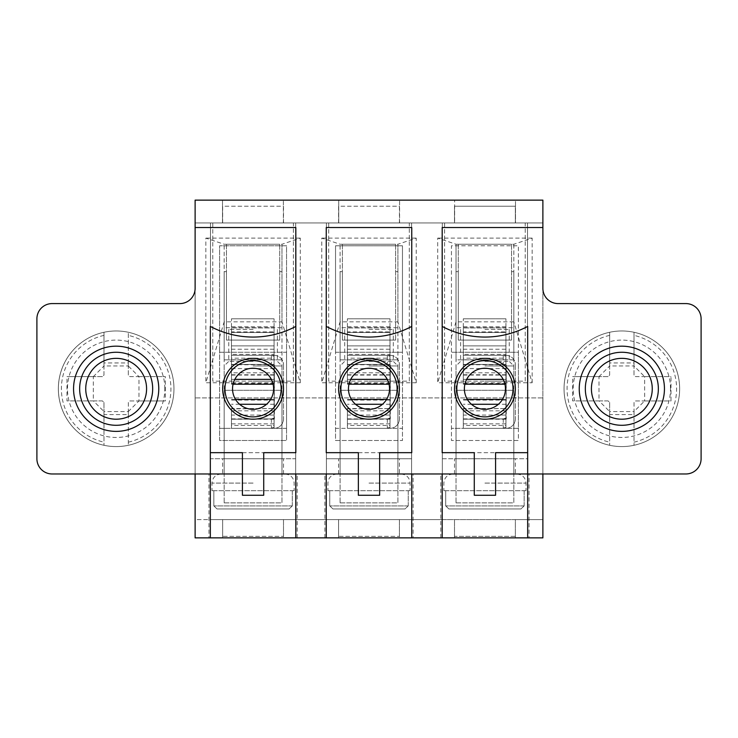 <?xml version="1.0" encoding="UTF-8"?>
<svg xmlns="http://www.w3.org/2000/svg" width="738" height="738" viewBox="0 0 738 738"><rect width="100%" height="100%" fill="white"/><g stroke="black" fill="none" stroke-linecap="round" stroke-linejoin="round"><path stroke-width="0.55" stroke-dasharray="3.69 2.77" d="M271.399 418.935L274.075 418.114L274.075 415.079L231.474 415.079L231.474 428.335L274.075 428.335A9.428 9.428 0 0 0 283.503 418.898A9.428 9.428 0 0 1 274.075 428.335L271.399 428.077L271.399 418.935L274.075 419.202L231.474 419.202L274.379 418.898L274.379 364.738L274.075 428.335L231.474 428.335L231.474 408.557L274.075 408.557L231.474 408.861M271.399 428.077L274.075 427.33L274.075 408.861M274.075 418.114L274.075 427.33M274.075 415.079L274.075 399.424L274.075 425.448L231.474 425.448L231.474 408.557M274.075 408.557L274.075 425.448M274.075 358.198L274.075 384.212L274.075 356.316L271.399 355.559L274.075 355.31L231.474 355.31L231.474 375.089L231.474 358.198L274.075 358.198L274.075 372.819L231.474 372.819M231.474 375.089L274.075 375.089L274.075 356.316M274.075 375.089L274.075 372.819M274.075 364.738L231.474 364.738L231.474 358.198M231.474 364.738L231.474 384.212L231.474 364.434L274.075 364.434L274.075 355.31A9.428 9.428 0 0 1 283.503 364.738A9.428 9.428 0 0 0 274.075 355.31L231.474 355.31L231.474 345.873L231.474 364.434L274.075 364.434L274.075 345.873L274.075 364.434L271.399 364.71L274.075 365.531M231.474 354.369L231.474 327.921L231.474 345.873L274.075 345.873L231.474 345.873L231.474 318.798L231.474 354.369L274.075 354.369L274.075 331.906L231.474 331.906M231.474 415.079L231.474 425.448M274.075 418.898L231.474 418.898M231.474 349.222L274.075 349.222L274.075 318.798L274.075 345.873L274.075 327.921L231.474 327.921L274.075 327.921L274.075 331.906M274.075 318.798L231.474 318.798L274.075 318.798M274.075 349.222L274.075 354.369M283.503 364.738L283.503 418.898L283.503 364.738M503.251 418.935L505.917 418.114L505.917 415.079L463.316 415.079L463.316 428.335L505.917 428.335A9.428 9.428 0 0 0 515.345 418.898A9.428 9.428 0 0 1 505.917 428.335L503.251 428.077L503.251 418.935L505.917 419.202L463.316 419.202L506.222 418.898L506.222 364.738L505.917 428.335L463.316 428.335L463.316 408.557L505.917 408.557L463.316 408.861M503.251 428.077L505.917 427.33L505.917 408.861M505.917 418.114L505.917 427.33M505.917 415.079L505.917 399.424L505.917 425.448L463.316 425.448L463.316 408.557M505.917 408.557L505.917 425.448M505.917 358.198L505.917 384.212L505.917 356.316L503.251 355.559L505.917 355.31L463.316 355.31L463.316 375.089L463.316 358.198L505.917 358.198L505.917 372.819L463.316 372.819M463.316 375.089L505.917 375.089L505.917 356.316M505.917 375.089L505.917 372.819M505.917 364.738L463.316 364.738L463.316 358.198M463.316 364.738L463.316 384.212L463.316 364.434L505.917 364.434L505.917 355.31A9.428 9.428 0 0 1 515.345 364.738A9.428 9.428 0 0 0 505.917 355.31L463.316 355.31L463.316 345.873L463.316 364.434L505.917 364.434L505.917 345.873L505.917 364.434L503.251 364.71L505.917 365.531M463.316 354.369L463.316 327.921L463.316 345.873L505.917 345.873L463.316 345.873L463.316 318.798L463.316 354.369L505.917 354.369L505.917 331.906L463.316 331.906M463.316 415.079L463.316 425.448M505.917 418.898L463.316 418.898M463.316 349.222L505.917 349.222L505.917 318.798L505.917 345.873L505.917 327.921L463.316 327.921L505.917 327.921L505.917 331.906M505.917 318.798L463.316 318.798L505.917 318.798M505.917 349.222L505.917 354.369M515.345 364.738L515.345 418.898L515.345 364.738M387.321 418.935L389.996 418.114L389.996 415.079L347.395 415.079L347.395 428.335L389.996 428.335A9.428 9.428 0 0 0 399.424 418.898A9.428 9.428 0 0 1 389.996 428.335L387.321 428.077L387.321 418.935L389.996 419.202L347.395 419.202L390.301 418.898L390.301 364.738L389.996 428.335L347.395 428.335L347.395 408.557L389.996 408.557L347.395 408.861M387.321 428.077L389.996 427.33L389.996 408.861M389.996 418.114L389.996 427.33M389.996 415.079L389.996 399.424L389.996 425.448L347.395 425.448L347.395 408.557M389.996 408.557L389.996 425.448M389.996 358.198L389.996 384.212L389.996 356.316L387.321 355.559L389.996 355.31L347.395 355.31L347.395 375.089L347.395 358.198L389.996 358.198L389.996 372.819L347.395 372.819M347.395 375.089L389.996 375.089L389.996 356.316M389.996 375.089L389.996 372.819M389.996 364.738L347.395 364.738L347.395 358.198M347.395 364.738L347.395 384.212L347.395 364.434L389.996 364.434L389.996 355.31A9.428 9.428 0 0 1 399.424 364.738A9.428 9.428 0 0 0 389.996 355.31L347.395 355.31L347.395 345.873L347.395 364.434L389.996 364.434L389.996 345.873L389.996 364.434L387.321 364.71L389.996 365.531M347.395 354.369L347.395 327.921L347.395 345.873L389.996 345.873L347.395 345.873L347.395 318.798L347.395 354.369L389.996 354.369L389.996 331.906L347.395 331.906M347.395 415.079L347.395 425.448M389.996 418.898L347.395 418.898M347.395 349.222L389.996 349.222L389.996 318.798L389.996 345.873L389.996 327.921L347.395 327.921L389.996 327.921L389.996 331.906M389.996 318.798L347.395 318.798L389.996 318.798M389.996 349.222L389.996 354.369M399.424 364.738L399.424 418.898L399.424 364.738M279.702 340.098L226.455 340.098L279.702 340.098L226.455 340.098L279.702 340.098L279.702 244.25L226.455 244.25L226.455 340.098L226.455 244.25L279.702 244.25L279.702 340.098M212.765 222.959L212.765 381.168L293.392 381.168L293.392 222.959L212.765 222.959L212.765 381.168L293.392 381.168L293.392 222.959L212.765 222.959M253.079 381.168L281.981 381.168L253.079 381.168M226.455 271.639L226.455 340.098L226.455 271.639L224.177 271.639L226.455 271.639M279.702 271.639L281.981 271.639L279.702 271.639M511.545 340.098L458.298 340.098L511.545 340.098L458.298 340.098L511.545 340.098L511.545 244.25L458.298 244.25L458.298 340.098L458.298 244.25L511.545 244.25L511.545 340.098M444.608 222.959L444.608 381.168L525.235 381.168L525.235 222.959L444.608 222.959L444.608 381.168L525.235 381.168L525.235 222.959L444.608 222.959M484.921 381.168L513.823 381.168L484.921 381.168M458.298 271.639L458.298 340.098L458.298 271.639L456.019 271.639L458.298 271.639M511.545 271.639L513.823 271.639L511.545 271.639M395.623 340.098L342.377 340.098L395.623 340.098L342.377 340.098L395.623 340.098L395.623 244.25L342.377 244.25L342.377 340.098L342.377 244.25L395.623 244.25L395.623 340.098M328.687 222.959L328.687 381.168L409.313 381.168L409.313 222.959L328.687 222.959L328.687 381.168L409.313 381.168L409.313 222.959L328.687 222.959M369 381.168L397.902 381.168L369 381.168M342.377 271.639L342.377 340.098L342.377 271.639L340.098 271.639L342.377 271.639M395.623 271.639L397.902 271.639L395.623 271.639M448.889 508.962L445.697 505.917L445.697 490.705L524.155 490.705L443.852 490.705L445.697 490.705L445.697 505.917L448.889 508.962L520.954 508.962L448.889 508.962L520.954 508.962L524.155 505.917L520.954 508.962L448.889 508.962M524.155 505.917L524.155 490.705L526 490.705L524.155 490.705L524.155 505.917L445.697 505.917L524.155 505.917M484.921 329.443L509.238 329.443L484.921 329.443M484.921 361.362L509.238 361.362L484.921 361.362M484.921 365.956L513.823 365.956L484.921 365.956M484.921 473.971L516.868 473.971L484.921 473.971M217.046 508.962L213.845 505.917L213.845 490.705L292.303 490.705L212 490.705L213.845 490.705L213.845 505.917L217.046 508.962L289.111 508.962L217.046 508.962L289.111 508.962L292.303 505.917L289.111 508.962L217.046 508.962M292.303 505.917L292.303 490.705L294.148 490.705L292.303 490.705L292.303 505.917L213.845 505.917L292.303 505.917M253.079 329.443L228.762 329.443L253.079 329.443M253.079 361.362L228.762 361.362L253.079 361.362M253.079 365.956L281.981 365.956L253.079 365.956M253.079 473.971L285.025 473.971L253.079 473.971M332.967 508.962L329.766 505.917L329.766 490.705L408.234 490.705L327.921 490.705L329.766 490.705L329.766 505.917L332.967 508.962L405.033 508.962L332.967 508.962L405.033 508.962L408.234 505.917L405.033 508.962L332.967 508.962M408.234 505.917L408.234 490.705L410.079 490.705L408.234 490.705L408.234 505.917L329.766 505.917L408.234 505.917M369 329.443L393.308 329.443L369 329.443M369 361.362L393.308 361.362L369 361.362M369 365.956L397.902 365.956L369 365.956M369 473.971L400.946 473.971L369 473.971M128.329 445.291A57.813 57.813 0 0 0 173.965 388.778A57.813 57.813 0 0 0 87.259 338.714A57.813 57.813 0 0 0 87.259 438.842A57.813 57.813 0 0 0 173.965 388.778A57.813 57.813 0 0 0 87.259 338.714A57.813 57.813 0 0 0 87.259 438.842A57.813 57.813 0 0 0 173.965 388.778A57.813 57.813 0 0 1 128.329 445.291L128.347 411.527L138.91 400.965L165.312 400.965L165.312 376.592L138.91 376.592L128.329 366.011L128.329 332.266A57.813 57.813 0 0 0 58.348 388.778A57.813 57.813 0 0 0 128.329 445.291L128.329 417.994M152.674 388.778A36.513 36.513 0 0 0 97.905 357.155A36.513 36.513 0 0 0 97.905 420.392A36.513 36.513 0 0 0 152.674 388.778M103.975 402.45L103.975 411.583L128.347 411.583L128.347 402.45L129.833 400.965L138.965 400.965L138.965 376.592L129.833 376.592L128.311 375.07L128.311 365.947L103.975 365.947L103.975 375.07L102.453 376.592L93.329 376.592L93.329 400.928L102.453 400.928L103.975 402.45L103.993 445.291L103.993 414.571L128.329 414.571M128.311 365.947L128.311 362.948L103.993 362.948L103.993 332.266L103.975 366.002L93.385 376.592L66.973 376.592L66.973 400.928L93.385 400.928L103.975 411.527M129.833 400.965L138.91 400.965M138.965 400.965L165.312 400.965M138.965 376.592L165.312 376.592M128.347 402.45L128.347 411.527M128.347 411.583L128.347 417.994M103.975 411.583L103.975 417.994M93.329 400.928L66.973 400.928M102.453 400.928L93.385 400.928M102.453 376.592L93.385 376.592M93.329 376.592L66.973 376.592M103.975 365.947L103.975 359.526M103.975 375.07L103.975 366.002M128.311 362.948L128.329 332.266A57.813 57.813 0 0 1 173.965 388.778A57.813 57.813 0 0 0 128.329 332.266M128.311 375.07L128.329 366.011M103.993 417.994L103.993 414.571M103.993 362.948L103.993 359.526M116.161 358.354A30.424 30.424 0 0 1 146.585 388.778A30.424 30.424 0 0 1 116.161 419.202A30.424 30.424 0 0 1 85.737 388.778A30.424 30.424 0 0 1 116.161 358.354M129.833 376.592L138.91 376.592M634.007 445.291A57.813 57.813 0 0 0 679.652 388.778A57.813 57.813 0 0 0 592.937 338.714A57.813 57.813 0 0 0 592.937 438.842A57.813 57.813 0 0 0 679.652 388.778A57.813 57.813 0 0 0 592.937 338.714A57.813 57.813 0 0 0 592.937 438.842A57.813 57.813 0 0 0 679.652 388.778A57.813 57.813 0 0 0 592.937 338.714A57.813 57.813 0 0 0 592.937 438.842A57.813 57.813 0 0 0 679.652 388.778A57.813 57.813 0 0 0 592.937 338.714A57.813 57.813 0 0 0 592.937 438.842A57.813 57.813 0 0 0 679.652 388.778A57.813 57.813 0 0 1 634.007 445.291L634.025 411.527L644.588 400.965L670.99 400.965L670.99 376.592L644.588 376.592L634.007 366.011L634.007 332.266A57.813 57.813 0 0 0 564.035 388.778A57.813 57.813 0 0 0 634.007 445.291L634.007 417.994M658.351 388.778A36.513 36.513 0 0 0 603.583 357.155A36.513 36.513 0 0 0 603.583 420.392A36.513 36.513 0 0 0 658.351 388.778M609.653 402.45L609.653 411.583L634.025 411.583L634.025 402.45L635.519 400.965L644.643 400.965L644.643 376.592L635.519 376.592L633.997 375.07L633.997 365.947L609.653 365.947L609.653 375.07L608.13 376.592L599.007 376.592L599.007 400.928L608.13 400.928L609.653 402.45L609.671 445.291L609.671 414.571L634.007 414.571M633.997 365.947L633.997 362.948L609.671 362.948L609.671 332.266L609.653 366.002L599.062 376.592L572.651 376.592L572.651 400.928L599.062 400.928L609.653 411.527M635.519 400.965L644.588 400.965M644.643 400.965L670.99 400.965M644.643 376.592L670.99 376.592M634.025 402.45L634.025 411.527M634.025 411.583L634.025 417.994M609.653 411.583L609.653 417.994M599.007 400.928L572.651 400.928M608.13 400.928L599.062 400.928M608.13 376.592L599.062 376.592M599.007 376.592L572.651 376.592M609.653 365.947L609.653 359.526M609.653 375.07L609.653 366.002M633.997 362.948L634.007 332.266A57.813 57.813 0 0 1 679.652 388.778A57.813 57.813 0 0 0 634.007 332.266M633.997 375.07L634.007 366.011M609.671 417.994L609.671 414.571M609.671 362.948L609.671 359.526M621.839 358.354A30.424 30.424 0 0 1 652.263 388.778A30.424 30.424 0 0 1 621.839 419.202A30.424 30.424 0 0 1 591.415 388.778A30.424 30.424 0 0 1 621.839 358.354M635.519 376.592L644.588 376.592M542.882 473.971L685.888 473.971A15.212 15.212 0 0 0 701.1 458.759L701.1 318.798A15.212 15.212 0 0 0 685.888 303.586L558.094 303.586A15.212 15.212 0 0 1 542.882 288.374L542.882 200.136L195.118 200.136L195.118 222.959L542.882 222.959L195.118 222.959L210.478 222.959L195.118 222.959L195.118 519.607L195.118 473.971L52.112 473.971A15.212 15.212 0 0 1 36.9 458.759L36.9 318.798A15.212 15.212 0 0 1 52.112 303.586L179.906 303.586A15.212 15.212 0 0 0 195.118 288.374L195.118 397.902L542.882 397.902L542.882 222.959L442.33 222.959L442.33 458.759L527.522 458.759L527.522 222.959L542.882 222.959L542.882 519.607L542.882 473.971L195.118 473.971M413.114 537.864L324.886 537.864L413.114 537.864L413.114 473.971L324.886 473.971L413.114 473.971M222.655 537.864L283.503 537.864L222.655 537.864L222.655 519.607L222.655 537.864M454.497 537.864L515.345 537.864L454.497 537.864L454.497 519.607L454.497 537.864M529.045 537.864L440.807 537.864L529.045 537.864L529.045 473.971L440.807 473.971L529.045 473.971M208.955 537.864L297.193 537.864L208.955 537.864L208.955 473.971L297.193 473.971L208.955 473.971M338.576 537.864L399.424 537.864L338.576 537.864L338.576 519.607L338.576 537.864M542.882 537.864L195.118 537.864L195.118 519.607L542.882 519.607L527.522 519.607L527.522 458.759L442.33 458.759L442.33 519.607L515.345 519.607L454.497 519.607L454.497 536.341L515.345 536.341L515.345 519.607L515.345 537.864L515.345 519.607L527.522 519.607L527.522 222.959L527.522 519.607L542.882 519.607L195.118 519.607L195.118 397.902L542.882 397.902L542.882 537.864M411.749 326.408A91.125 91.125 0 0 1 326.251 326.408M454.645 222.959L515.502 222.959L515.502 200.136L454.645 200.136L515.502 200.136L515.502 222.959L454.645 222.959L454.645 200.136L454.645 222.959M464.386 388.778A20.535 20.535 0 0 1 484.921 368.244A20.535 20.535 0 0 1 505.456 388.778A20.535 20.535 0 0 1 484.921 409.313A20.535 20.535 0 0 1 464.386 388.778M518.39 352.266L518.39 428.335L451.453 428.335L451.453 352.266L518.39 352.266L518.39 245.772L451.453 245.772L451.453 352.266L518.39 352.266M518.39 428.335L451.453 428.335L451.453 440.503L518.39 440.503L518.39 245.772L451.453 245.772L451.453 440.503L518.39 440.503L518.39 428.335M515.345 473.971L454.497 473.971L515.345 473.971L515.345 458.759L454.497 458.759L515.345 458.759M242.424 473.971L263.724 473.971M358.354 473.971L379.646 473.971M474.276 473.971L495.576 473.971M442.173 326.408A91.125 91.125 0 0 0 527.67 326.408L527.67 537.864M495.576 452.671L495.576 495.272L474.276 495.272L474.276 452.671L495.576 452.671L474.276 452.671M542.882 227.516L442.173 227.516L442.173 452.671M442.33 222.959L442.33 519.607L411.592 519.607L411.592 222.959L210.478 222.959L210.478 458.759L295.67 458.759L295.67 222.959L326.408 222.959L326.408 458.759L411.592 458.759L326.408 458.759L326.408 519.607L295.67 519.607L295.67 458.759L210.478 458.759L210.478 519.607L295.67 519.607L295.67 222.959L295.67 519.607L411.592 519.607L411.592 222.959L442.33 222.959L411.592 222.959L411.592 519.607L442.33 519.607L442.33 222.959L527.522 222.959L527.522 519.607L442.33 519.607L442.33 222.959M295.827 326.408A91.125 91.125 0 0 1 210.33 326.408L210.33 537.864M295.827 452.671L295.827 227.516L195.118 227.516M411.749 452.671L411.749 227.516L326.251 227.516L326.251 452.671M358.354 452.671L379.646 452.671L358.354 452.671L358.354 495.272L379.646 495.272L379.646 452.671M242.424 452.671L263.724 452.671L242.424 452.671L242.424 495.272L263.724 495.272L263.724 452.671M283.355 200.136L222.498 200.136L283.355 200.136L283.355 222.959L222.498 222.959L283.355 222.959L283.355 200.136M399.581 200.136L338.724 200.136L399.581 200.136L399.581 222.959L338.724 222.959L399.581 222.959L399.581 200.136M335.532 428.335L335.532 440.503L402.468 440.503L402.468 428.335L335.532 428.335L335.532 352.266L402.468 352.266L402.468 245.772L335.532 245.772L335.532 352.266L402.468 352.266L402.468 428.335L335.532 428.335M348.465 388.778A20.535 20.535 0 0 1 369 368.244A20.535 20.535 0 0 1 389.535 388.778A20.535 20.535 0 0 1 369 409.313A20.535 20.535 0 0 1 348.465 388.778M335.532 440.503L402.468 440.503L402.468 245.772L335.532 245.772L335.532 440.503M369 458.759L399.424 458.759L369 458.759M399.424 519.607L399.424 537.864L399.424 519.607L399.424 536.341L338.576 536.341L338.576 519.607L338.576 536.341L399.424 536.341L399.424 519.607M326.408 222.959L326.408 519.607L326.408 222.959L411.592 222.959L411.592 519.607L326.408 519.607L326.408 222.959M73.56 388.778A42.592 42.592 0 0 0 137.462 425.669A42.592 42.592 0 0 0 137.462 351.888A42.592 42.592 0 0 0 73.56 388.778M58.348 388.778A57.813 57.813 0 0 0 145.063 438.842A57.813 57.813 0 0 0 145.063 338.714A57.813 57.813 0 0 0 58.348 388.778A57.813 57.813 0 0 0 145.063 438.842A57.813 57.813 0 0 0 145.063 338.714A57.813 57.813 0 0 0 58.348 388.778M222.498 222.959L222.498 200.136L222.498 222.959M283.503 519.607L283.503 537.864L283.503 519.607L283.503 536.341L222.655 536.341L222.655 519.607L222.655 536.341L283.503 536.341L283.503 519.607M232.544 388.778A20.535 20.535 0 0 1 263.346 370.993A20.535 20.535 0 0 1 263.346 406.564A20.535 20.535 0 0 1 232.544 388.778M286.547 428.335L219.61 428.335L219.61 352.266L286.547 352.266L286.547 428.335L219.61 428.335L219.61 440.503L286.547 440.503L286.547 245.772L219.61 245.772L219.61 352.266L286.547 352.266L286.547 245.772L219.61 245.772L219.61 440.503L286.547 440.503L286.547 428.335M222.655 473.971L283.503 473.971L222.655 473.971L222.655 458.759L283.503 458.759L222.655 458.759M210.478 222.959L210.478 519.607L210.478 222.959L295.67 222.959L295.67 519.607L210.478 519.607L210.478 222.959M579.247 388.778A42.592 42.592 0 0 0 621.839 431.37A42.592 42.592 0 0 0 664.44 388.778A42.592 42.592 0 0 0 621.839 346.177A42.592 42.592 0 0 0 579.247 388.778M399.424 473.971L338.576 473.971L399.424 473.971L399.424 458.759M338.724 222.959L338.724 200.136L338.724 222.959M515.345 536.341L454.497 536.341L454.497 519.607L515.345 519.607L515.345 536.341M532.153 382.764L532.153 238.116L513.823 244.25L456.019 244.25L437.699 238.116L437.699 382.764L456.019 321.842L456.019 244.25L456.019 359.876L513.823 359.876L513.823 321.842L532.153 382.764L437.699 382.764M300.301 382.764L300.301 238.116L281.981 244.25L281.981 359.876L281.981 321.842L300.301 382.764L205.847 382.764L224.177 321.842L281.981 321.842L281.981 244.25L224.177 244.25L205.847 238.116L205.847 382.764M224.177 327.709L224.177 359.876L281.981 359.876L224.177 359.876L224.177 244.25L224.177 327.709L281.981 327.709M300.301 238.116L205.847 238.116M283.503 206.225L283.503 222.959L222.655 222.959L222.655 206.225L283.503 206.225L283.503 222.959L222.655 222.959L222.655 206.225L283.503 206.225M416.223 382.764L416.223 238.116L397.902 244.25L397.902 359.876L397.902 321.842L416.223 382.764L321.777 382.764L340.098 321.842L397.902 321.842L397.902 244.25L340.098 244.25L321.777 238.116L321.777 382.764M340.098 327.709L340.098 359.876L397.902 359.876L340.098 359.876L340.098 244.25L340.098 327.709L397.902 327.709M416.223 238.116L321.777 238.116M399.424 206.225L399.424 222.959L338.576 222.959L338.576 206.225L399.424 206.225L399.424 222.959L338.576 222.959L338.576 206.225L399.424 206.225M456.019 244.25L513.823 244.25L513.823 321.842L456.019 321.842L456.019 327.709L513.823 327.709M532.153 238.116L437.699 238.116M454.497 222.959L454.497 206.225L454.497 222.959L515.345 222.959L454.497 222.959M454.497 206.225L515.345 206.225L515.345 222.959L515.345 206.225L454.497 206.225M224.177 502.873L281.981 502.873L281.981 390.301L281.981 502.873L224.177 502.873L224.177 390.301L224.177 502.873M224.177 390.301L281.981 390.301L224.177 390.301M224.177 244.25L281.981 244.25M340.098 502.873L397.902 502.873L397.902 390.301L397.902 502.873L340.098 502.873L340.098 390.301L340.098 502.873M340.098 390.301L397.902 390.301L340.098 390.301M340.098 244.25L397.902 244.25M456.019 502.873L513.823 502.873L513.823 390.301L513.823 502.873L456.019 502.873L456.019 390.301L456.019 502.873M456.019 390.301L513.823 390.301L456.019 390.301M513.823 244.25L513.823 359.876L456.019 359.876L456.019 327.709M274.075 423.852L231.474 423.852M274.075 359.784L231.474 359.784M274.075 379.36L271.326 379.36M234.822 379.36L231.474 379.36M274.075 383.548L231.474 383.548M274.075 374.775L231.474 374.775M274.075 368.566L231.474 368.566M274.075 404.276L266.547 404.276M239.601 404.276L231.474 404.276M274.075 400.088L231.474 400.088M274.075 410.826L231.474 410.826M274.075 332.487L231.474 332.487L274.075 332.487M274.075 326.75L231.474 326.75M505.917 423.852L463.316 423.852M505.917 359.784L463.316 359.784M505.917 379.36L503.178 379.36M466.674 379.36L463.316 379.36M505.917 383.548L463.316 383.548M505.917 374.775L463.316 374.775M505.917 368.566L463.316 368.566M505.917 404.276L498.399 404.276M471.453 404.276L463.316 404.276M505.917 400.088L463.316 400.088M505.917 410.826L463.316 410.826M505.917 332.487L463.316 332.487L505.917 332.487M505.917 326.75L463.316 326.75M389.996 423.852L347.395 423.852M389.996 359.784L347.395 359.784M389.996 379.36L387.256 379.36M350.744 379.36L347.395 379.36M389.996 383.548L347.395 383.548M389.996 374.775L347.395 374.775M389.996 368.566L347.395 368.566M389.996 404.276L382.478 404.276M355.522 404.276L347.395 404.276M389.996 400.088L347.395 400.088M389.996 410.826L347.395 410.826M389.996 332.487L347.395 332.487L389.996 332.487M389.996 326.75L347.395 326.75M484.921 483.095L526 483.095L484.921 483.095M253.079 483.095L212 483.095L253.079 483.095M369 483.095L410.079 483.095L369 483.095M128.329 442.173A54.769 54.769 0 0 0 128.329 335.375M164.842 388.778A48.68 48.68 0 0 0 91.816 346.62A48.68 48.68 0 0 0 91.816 430.937A48.68 48.68 0 0 0 164.842 388.778M103.993 332.266A57.813 57.813 0 0 0 103.993 445.291M103.993 335.375A54.769 54.769 0 0 0 103.993 442.173M634.007 442.173A54.769 54.769 0 0 0 634.007 335.375M670.519 388.778A48.68 48.68 0 0 0 597.503 346.62A48.68 48.68 0 0 0 597.503 430.937A48.68 48.68 0 0 0 670.519 388.778M609.671 332.266A57.813 57.813 0 0 0 609.671 445.291M609.671 335.375A54.769 54.769 0 0 0 609.671 442.173M231.474 384.212L233.051 384.212M273.097 384.212L274.075 384.212M271.399 355.559L271.399 364.71M231.474 399.424L235.514 399.424M270.634 399.424L274.075 399.424M463.316 384.212L464.903 384.212M504.949 384.212L505.917 384.212M503.251 355.559L503.251 364.71M463.316 399.424L467.366 399.424M502.486 399.424L505.917 399.424M347.395 384.212L348.973 384.212M389.027 384.212L389.996 384.212M387.321 355.559L387.321 364.71M347.395 399.424L351.436 399.424M386.564 399.424L389.996 399.424M281.981 381.168L281.981 271.639M224.177 381.168L224.177 271.639M513.823 381.168L513.823 271.639M456.019 381.168L456.019 271.639M397.902 381.168L397.902 271.639M340.098 381.168L340.098 271.639M460.613 329.443L460.613 361.362L456.019 365.956L456.019 473.971M509.238 329.443L509.238 361.362L513.823 365.956L513.823 473.971M452.975 473.971C447.385 474.562 444.341 477.606 443.852 483.095L443.852 490.705M516.868 473.971C522.467 474.562 525.511 477.606 526 483.095L526 490.705M228.762 329.443L228.762 361.362L224.177 365.956L224.177 473.971M277.387 329.443L277.387 361.362L281.981 365.956L281.981 473.971M221.132 473.971C215.533 474.562 212.489 477.606 212 483.095L212 490.705M285.025 473.971C290.615 474.562 293.659 477.606 294.148 483.095L294.148 490.705M344.692 329.443L344.692 361.362L340.098 365.956L340.098 473.971M393.308 329.443L393.308 361.362L397.902 365.956L397.902 473.971M337.054 473.971C331.454 474.562 328.419 477.606 327.921 483.095L327.921 490.705M400.946 473.971C406.546 474.562 409.581 477.606 410.079 483.095L410.079 490.705M454.497 473.971L454.497 458.759M440.807 537.864L440.807 473.971M283.503 473.971L283.503 458.759M297.193 537.864L297.193 473.971M324.886 537.864L324.886 473.971M338.576 473.971L338.576 458.759"/><path stroke-width="1.11" d="M116.161 358.354A30.424 30.424 0 0 1 142.508 403.99A30.424 30.424 0 0 1 89.815 403.99A30.424 30.424 0 0 1 116.161 358.354M79.649 388.778A36.513 36.513 0 0 1 116.161 352.266A36.513 36.513 0 0 1 152.674 388.778A36.513 36.513 0 0 1 116.161 425.291A36.513 36.513 0 0 1 79.649 388.778M621.839 358.354A30.424 30.424 0 0 1 648.185 403.99A30.424 30.424 0 0 1 595.492 403.99A30.424 30.424 0 0 1 621.839 358.354M585.326 388.778A36.513 36.513 0 0 1 621.839 352.266A36.513 36.513 0 0 1 658.351 388.778A36.513 36.513 0 0 1 621.839 425.291A36.513 36.513 0 0 1 585.326 388.778M242.424 473.971L210.33 473.971L210.33 452.671L242.424 452.671L242.424 495.272L263.724 495.272L263.724 452.671L295.827 452.671L295.827 227.516L195.118 227.516L195.118 200.136L542.882 200.136L542.882 288.374A15.212 15.212 0 0 0 558.094 303.586L685.888 303.586A15.212 15.212 0 0 1 701.1 318.798L701.1 458.759A15.212 15.212 0 0 1 685.888 473.971L527.67 473.971L527.67 537.864L195.118 537.864L195.118 473.971M542.882 473.971L542.882 537.864L527.67 537.864M326.251 326.408L326.251 227.516L411.749 227.516L411.749 326.408A91.125 91.125 0 0 1 326.251 326.408L326.251 452.671L358.354 452.671L326.251 452.671M513.039 388.778A28.118 28.118 0 0 1 484.921 416.887A28.118 28.118 0 0 1 456.813 388.778A28.118 28.118 0 0 1 484.921 360.661A28.118 28.118 0 0 1 513.039 388.778M515.345 388.778A30.424 30.424 0 0 1 469.709 415.125A30.424 30.424 0 0 1 469.709 362.432A30.424 30.424 0 0 1 515.345 388.778M505.456 388.778A20.535 20.535 0 0 1 474.654 406.564A20.535 20.535 0 0 1 474.654 370.993A20.535 20.535 0 0 1 505.456 388.778M263.724 473.971L358.354 473.971M379.646 473.971L474.276 473.971M495.576 473.971L527.67 473.971L527.67 326.408A91.125 91.125 0 0 1 442.173 326.408L442.173 452.671L474.276 452.671L474.276 495.272L495.576 495.272L495.576 452.671L527.67 452.671L495.576 452.671M442.173 473.971L442.173 537.864M442.173 326.408L442.173 227.516L542.882 227.516M442.173 452.671L474.276 452.671M210.33 537.864L210.33 473.971L52.112 473.971A15.212 15.212 0 0 1 36.9 458.759L36.9 318.798A15.212 15.212 0 0 1 52.112 303.586L179.906 303.586A15.212 15.212 0 0 0 195.118 288.374L195.118 227.516M73.56 388.778A42.592 42.592 0 0 1 137.462 351.888A42.592 42.592 0 0 1 137.462 425.669A42.592 42.592 0 0 1 73.56 388.778M358.354 452.671L358.354 495.272L379.646 495.272L379.646 452.671L411.749 452.671L411.749 326.408M389.535 388.778A20.535 20.535 0 0 1 358.733 406.564A20.535 20.535 0 0 1 358.733 370.993A20.535 20.535 0 0 1 389.535 388.778M379.646 452.671L411.749 452.671M411.749 473.971L411.749 537.864M232.544 388.778A20.535 20.535 0 0 1 263.346 370.993A20.535 20.535 0 0 1 263.346 406.564A20.535 20.535 0 0 1 232.544 388.778M224.961 388.778A28.118 28.118 0 0 1 267.138 364.434A28.118 28.118 0 0 1 267.138 413.123A28.118 28.118 0 0 1 224.961 388.778M295.827 473.971L295.827 537.864M295.827 326.408A91.125 91.125 0 0 1 210.33 326.408L210.33 452.671L242.424 452.671M263.724 452.671L295.827 452.671M222.655 388.778A30.424 30.424 0 0 1 268.291 362.432A30.424 30.424 0 0 1 268.291 415.125A30.424 30.424 0 0 1 222.655 388.778M579.247 388.778A42.592 42.592 0 0 1 643.139 351.888A42.592 42.592 0 0 1 643.139 425.669A42.592 42.592 0 0 1 579.247 388.778M326.251 473.971L326.251 537.864M397.118 388.778A28.118 28.118 0 0 1 369 416.887A28.118 28.118 0 0 1 340.882 388.778A28.118 28.118 0 0 1 369 360.661A28.118 28.118 0 0 1 397.118 388.778M399.424 388.778A30.424 30.424 0 0 1 353.788 415.125A30.424 30.424 0 0 1 353.788 362.432A30.424 30.424 0 0 1 399.424 388.778M271.326 379.36L234.822 379.36M266.547 404.276L239.601 404.276M503.178 379.36L466.674 379.36M498.399 404.276L471.453 404.276M387.256 379.36L350.744 379.36M382.478 404.276L355.522 404.276M233.051 384.212L273.097 384.212M235.514 399.424L270.634 399.424M464.903 384.212L504.949 384.212M467.366 399.424L502.486 399.424M348.973 384.212L389.027 384.212M351.436 399.424L386.564 399.424"/></g></svg>
